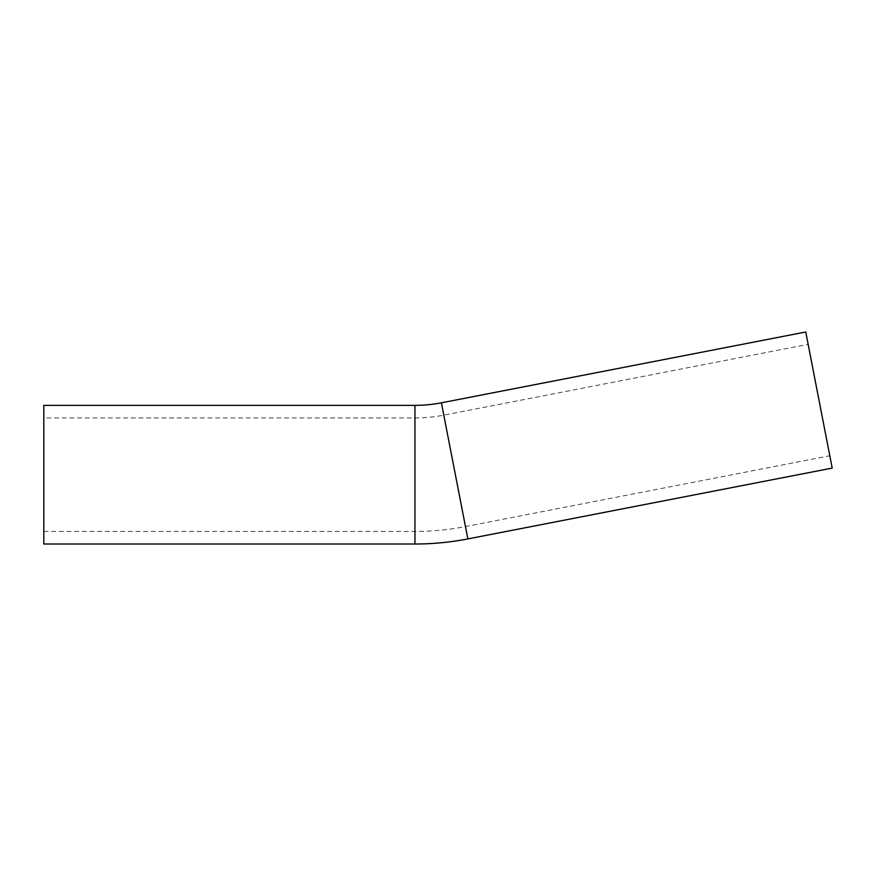 <?xml version="1.0" encoding="UTF-8"?>
<svg xmlns="http://www.w3.org/2000/svg" width="876" height="876" viewBox="0 0 876 876"><rect width="100%" height="100%" fill="white"/><g stroke="black" fill="none" stroke-linecap="round" stroke-linejoin="round"><path stroke-width="0.66" stroke-dasharray="4.38 3.29" d="M43.8 417.94L43.8 531.425L43.8 417.94L414.95 417.94A151.219 151.219 0 0 0 443.814 415.158L808.143 344.345L829.802 455.75L808.143 344.345M832.2 468.091L805.745 331.993M43.8 544.007L43.8 405.358M443.814 415.158L465.463 526.564L443.814 415.158M414.95 417.94L414.95 531.425L414.95 417.94M467.861 538.915L441.405 402.818M414.95 544.007L414.95 405.358M43.8 531.425L414.95 531.425C431.945 531.425 448.786 529.805 465.463 526.564L829.802 455.75"/><path stroke-width="1.31" d="M414.95 405.358A138.649 138.649 0 0 0 441.405 402.818L805.745 331.993L832.2 468.091L467.861 538.915C450.395 542.299 432.755 544.007 414.95 544.007L43.8 544.007L43.8 405.358L414.95 405.358L414.95 544.007M441.405 402.818L467.861 538.915"/></g></svg>
